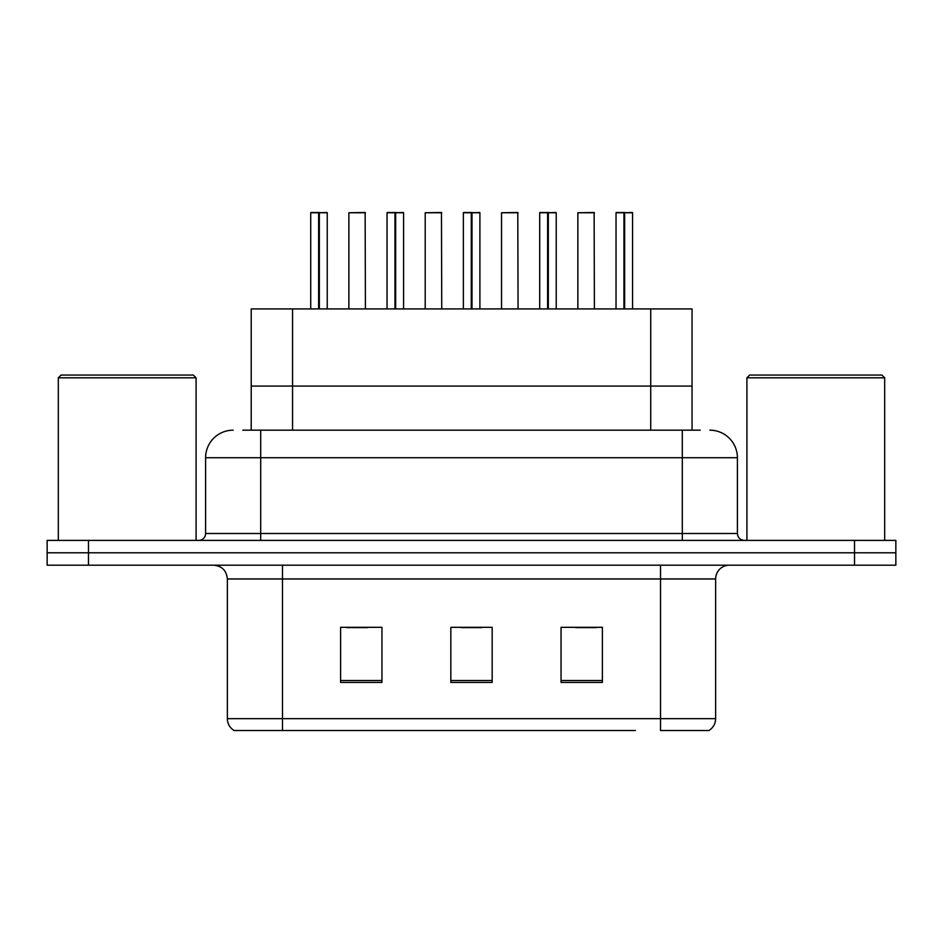 <?xml version="1.0" encoding="UTF-8"?>
<svg xmlns="http://www.w3.org/2000/svg" width="943" height="943" viewBox="0 0 943 943"><rect width="100%" height="100%" fill="white"/><g stroke="black" fill="none" stroke-linecap="round" stroke-linejoin="round"><path stroke-width="1.41" d="M251.215 430.173L251.215 308.927L692.056 308.927L692.056 386.076L650.729 386.076L692.056 386.076L692.056 430.173M292.554 430.173L292.554 386.076L251.215 386.076L650.729 386.076L650.729 308.927M292.554 308.927L292.554 386.076L650.729 386.076L650.729 430.173M715.643 718.672C715.478 723.811 713.226 727.76 708.888 730.519L660.524 730.519L660.524 718.672L715.643 718.672L715.643 578.967A13.78 13.78 0 0 1 729.422 565.187M635.452 730.519L234.112 730.519A13.78 13.78 0 0 1 227.357 718.672L227.357 578.967C226.544 570.598 221.947 566 213.578 565.187M895.85 565.187L895.85 552.787L47.15 552.787L47.15 565.187L88.477 565.187L88.477 552.787L47.15 552.787L47.15 540.386L88.477 540.386L88.477 552.787L895.85 552.787L895.85 565.187L88.477 565.187M602.388 682.437L602.388 627.319L561.05 627.319L561.05 682.437L602.388 682.437M381.95 682.437L381.95 627.319L340.612 627.319L340.612 682.437L381.95 682.437M492.163 682.437L492.163 627.319L450.837 627.319L450.837 682.437L492.163 682.437M346.812 627.602L367.475 627.602M575.796 627.602L596.459 627.602M461.304 627.602L481.967 627.602M243.424 430.173L700.201 430.173M242.799 430.173L260.704 430.173L260.704 457.72L205.598 457.72L205.598 533.502A6.884 6.884 0 0 1 198.702 540.386M233.145 430.173A27.559 27.559 0 0 0 205.598 457.72M709.855 430.173A27.559 27.559 0 0 1 737.402 457.72L737.402 533.502C737.78 537.64 740.078 539.938 744.298 540.386M895.85 552.787L895.85 540.386L88.477 540.386M318.616 212.753L310.719 212.753L318.628 212.481L318.616 308.927M327.245 308.927L327.245 212.753L310.99 212.481M327.245 212.753L319.347 212.753L326.973 212.481M310.719 212.753L310.719 308.927M319.335 212.481L319.099 308.927M319.347 212.753L319.347 308.927M318.628 212.481L318.864 308.927M318.864 212.481L316.223 212.481M365.412 308.927L365.141 212.481L348.875 212.753L348.875 308.927M394.952 212.753L387.043 212.753L394.964 212.481L394.952 308.927M403.58 308.927L403.58 212.753L387.314 212.481M403.58 212.753L395.671 212.753L403.298 212.481M387.043 212.753L387.043 308.927M395.659 212.481L395.435 308.927M395.671 212.753L395.671 308.927M394.964 212.481L395.188 308.927M395.188 212.481L392.559 212.481M471.276 212.753L463.367 212.753L471.288 212.481L471.276 308.927M479.904 308.927L479.904 212.753L463.65 212.481M479.904 212.753L471.995 212.753L479.633 212.481M463.367 212.753L463.367 308.927M471.983 212.481L471.759 308.927M471.995 212.753L471.995 308.927M471.288 212.481L471.512 308.927M471.512 212.481L468.883 212.481M547.6 212.753L539.702 212.753L547.612 212.481L547.6 308.927M556.229 308.927L556.229 212.753L539.974 212.481M556.229 212.753L548.331 212.753L555.957 212.481M539.702 212.753L539.702 308.927M548.319 212.481L548.083 308.927M548.331 212.753L548.331 308.927M547.612 212.481L547.848 308.927M547.848 212.481L545.207 212.481M623.936 212.753L616.027 212.753L623.948 212.481L623.936 308.927M632.564 308.927L632.564 212.753L616.298 212.481M632.564 212.753L624.655 212.753L632.281 212.481M616.027 212.753L616.027 308.927M624.643 212.481L624.419 308.927M624.655 212.753L624.655 308.927M623.948 212.481L624.172 308.927M624.172 212.481L621.543 212.481M441.737 308.927L441.465 212.481L425.21 212.753L425.21 308.927M518.072 308.927L517.79 212.481L501.535 212.753L501.535 308.927M594.396 308.927L594.125 212.481L577.859 212.753L577.859 308.927M58.313 377.813L61.071 375.055L193.327 375.055L196.085 377.813L58.313 377.813L58.313 540.386M196.085 377.813L196.085 540.386M746.915 377.813L749.673 375.055L881.929 375.055L884.687 377.813L746.915 377.813L746.915 540.386M884.687 377.813L884.687 540.386M660.524 565.187L660.524 578.967L227.357 578.967M715.643 578.967L660.524 578.967L660.524 718.672L282.476 718.672L282.476 730.519M227.357 718.672L282.476 718.672L282.476 565.187M854.523 565.187L854.523 540.386M492.163 680.516L450.837 680.516M381.95 680.516L340.612 680.516M602.388 680.516L561.05 680.516M260.704 540.386L260.704 533.502L737.402 533.502M205.598 533.502L260.704 533.502L260.704 457.72L682.296 457.72L682.296 540.386M737.402 457.72L682.296 457.72L682.296 430.173M365.412 212.753L348.875 212.753M441.737 212.753L425.21 212.753M518.072 212.753L501.535 212.753M594.396 212.753L577.859 212.753"/></g></svg>
